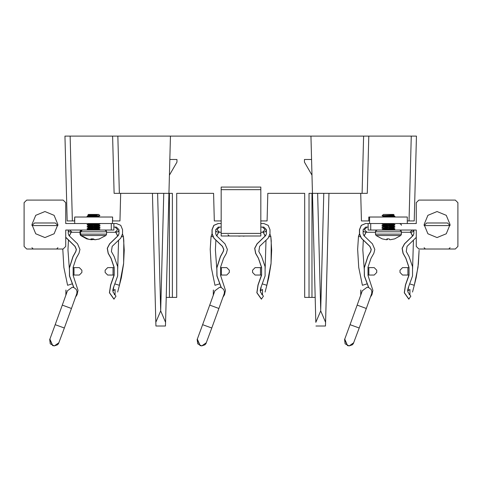 <?xml version="1.0" encoding="UTF-8"?>
<svg xmlns="http://www.w3.org/2000/svg" width="482" height="482" viewBox="0 0 482 482"><rect width="100%" height="100%" fill="white"/><g stroke="black" fill="none" stroke-linecap="round" stroke-linejoin="round"><path stroke-width="0.72" d="M166.224 297.412L176.725 297.412L176.725 193.336L213.58 193.336L214.303 220.913L221.172 220.913M172.399 297.412L172.399 193.336L169.423 193.336L169.423 297.412M315.18 297.412L311.974 297.412L311.974 193.336L309.004 193.336L309.004 297.412L304.678 297.412L304.678 193.336L267.823 193.336L267.1 220.913L260.828 220.913M411.248 136.093L416.448 136.093L414.231 220.913L409.025 220.913L411.248 136.093L363.591 136.093L368.796 136.093L367.296 193.336L362.09 193.336L363.591 136.093L117.837 136.093L119.337 193.336L114.132 193.336L112.631 136.093L117.837 136.093L70.155 136.093L72.372 220.913L67.173 220.913L64.95 136.093L70.155 136.093M165.477 326.031L165.573 322.325L165.477 326.031L155.909 326.031L152.433 193.336L155.909 326.031M119.337 193.336L168.947 193.336L170.447 136.093M152.433 193.336L157.632 193.336L160.693 310.866L163.747 193.336L168.947 193.336L165.573 322.325L160.693 310.866L155.813 322.325M315.831 322.325L312.45 193.336L328.971 193.336L325.495 326.031L325.591 322.325L320.711 310.866L315.831 322.325M310.956 136.093L312.45 193.336L317.656 193.336L320.711 310.047L323.765 193.336L328.971 193.336L325.591 322.325M362.09 193.336L328.923 193.336M325.495 326.031L315.927 326.031M120.693 193.336L119.976 220.913L112.631 220.913L112.631 217.008L112.439 223.515L74.71 223.515L74.71 217.008L74.511 220.913L72.372 220.913M390.595 228.426L394.921 228.848L381.931 230.022L368.134 230.022L368.134 223.515L369.561 223.515L369.561 217.008L368.796 217.008L368.796 220.913L361.428 220.913L360.705 193.336M409.025 220.913L407.29 220.913M309.004 297.412L311.974 297.412M311.974 175.147L304.449 162.109L304.449 159.506L311.565 159.506M169.423 175.147L176.954 162.109L176.954 159.506L169.833 159.506M320.711 310.866L320.711 310.047L320.711 310.866M112.439 217.008L74.71 217.008M57.924 224.558L54.117 215.358L44.916 211.55L35.716 215.358L31.908 224.558L35.716 233.758L44.916 237.566L54.117 233.758L57.924 224.558M112.439 223.515L113.866 223.515L113.866 230.022L111.264 230.022L111.264 223.515M74.71 223.515L65.733 223.515L65.733 202.699L63.13 200.096L26.703 200.096L24.1 202.699L24.1 246.416L26.703 249.013L63.13 249.013L65.733 246.416L65.733 230.022L111.264 230.022M95.761 228.396L98.726 228.775L98.575 229.113L88.483 230.022L100.075 230.022M31.945 225.558L34.505 222.997L55.322 222.997L57.888 225.558M57.882 225.6L31.951 225.6M260.828 189.691L221.172 189.691L221.172 187.088L260.828 187.088L260.828 236.005L221.172 236.005L221.172 233.402L260.828 233.402M221.172 189.691L221.172 233.402M424.076 224.558L427.883 215.358L437.084 211.55L446.284 215.358L450.092 224.558L446.284 233.758L437.084 237.566L427.883 233.758L424.076 224.558M369.561 217.008L407.29 217.008L407.29 223.515L416.267 223.515L416.267 202.699L418.87 200.096L455.297 200.096L457.9 202.699L457.9 246.416L455.297 249.013L418.87 249.013L416.267 246.416L416.267 230.022L382.298 230.022L394.909 229.119L393.059 230.022L382.298 230.022M370.736 223.515L370.736 230.022M424.112 225.558L426.678 222.997L447.495 222.997L450.055 225.558M450.049 225.6L424.118 225.6M75.656 296.9L77.048 294.731L78.018 290.321L73.131 275.421L73.131 267.209L76.186 258.304L78.982 253.261L79.97 249.459L77.56 243.808L69.059 235.656L68.257 233.776L68.257 230.022M73.885 287.561L69.607 275.969L69.42 267.606L72.951 256.575L75.752 251.532L76.289 249.459L74.975 246.38L65.733 237.361M69.535 267.606L73.065 256.575L75.867 251.532L76.403 249.459L75.09 246.38L65.733 237.198M65.926 295.123L65.974 290.074L65.907 295.171M113.866 223.515L116.397 223.515L120.759 225.323L122.561 229.685L122.561 233.776L120.663 238.228L112.167 246.38L111.39 251.532L114.192 256.575L117.65 266.66L117.65 275.969L113.776 286.784L112.993 291.917L115.987 296.159L113.939 299.153L109.408 292.731L110.595 284.964L114.047 275.023L107.673 275.023L105.13 272.42L105.13 270.209L107.673 267.606L113.011 267.606L113.011 275.023M113.866 227.082L116.397 227.082L119 229.685L119 233.776L118.198 235.656L109.697 243.808L107.378 248.29L108.275 253.261L111.077 258.304L114.126 267.209L114.126 275.421L110.709 284.964L109.522 292.731L114.047 299.153M119 233.776L118.084 235.656L109.589 243.808L107.263 248.29L108.161 253.261L110.962 258.304L114.017 267.209L114.047 267.606L113.011 267.606M73.746 287.513L69.492 275.969L69.42 267.606L69.535 275.023M65.895 295.207L65.901 290.074L65.877 295.261M73.101 275.023L74.011 275.023L74.011 267.606L73.101 267.606M74.011 267.606L79.343 267.606L81.886 270.209L81.886 272.42L79.343 275.023L74.011 275.023M114.306 294.641L115.096 294.731L115.096 289.525L112.818 290.706M115.228 284.006L119.428 285.272L117.692 292.044M121.753 236.837L123.374 236.415L121.801 236.752M119 230.01L118.006 231.758L115.059 232.288L117.65 229.685L115.059 227.082M115.096 289.525L112.824 290.857M114.276 294.598L115.096 294.731M73.318 286.694L73.511 287.441L73.318 286.694M62.781 249.013L63.853 267.444L67.57 285.272L63.859 267.468L62.781 249.013M68.468 240.132L67.974 249.887L69.42 269.583L67.974 249.887L68.468 240.132M68.257 230.745L69.089 231.788L72.125 232.288L69.553 230.022M71.902 283.976L67.57 285.272M122.44 234.999L122.868 235.011L123.374 236.415L123.82 240.898L123.627 263.286L119.428 285.266M49.893 339.087L52.701 345.618L54.37 345.907L58.955 342.702L54.37 345.907L52.61 345.618L49.694 339.364L50.279 343.829L54.279 345.907M67.486 290.748L72.167 287.254L73.836 287.543L72.167 287.254M223.082 296.9L224.473 294.731L225.443 290.321L220.557 275.421L220.557 267.209L223.612 258.304L226.413 253.261L227.396 249.459L224.986 243.808L216.49 235.656L215.689 233.776L215.689 229.685L218.292 227.082L221.172 227.082M221.31 287.561L217.033 275.969L216.846 267.606L220.382 256.575L223.184 251.532L223.72 249.459L222.407 246.38L213.906 238.228L212.008 233.776L212.008 229.685L213.815 225.323L218.177 223.515L221.172 223.515M216.96 267.606L220.497 256.575L223.293 251.532L223.835 249.459L222.521 246.38L214.02 238.228L212.122 233.776L212.122 229.685L213.93 225.323L218.292 223.515M213.351 295.123L213.406 290.074L213.333 295.171M260.828 223.515L263.823 223.515L268.185 225.323L269.992 229.685L269.992 233.776L268.094 238.228L259.593 246.38L258.816 251.532L261.618 256.575L265.076 266.66L265.076 275.969L261.202 286.784L260.419 291.917L263.413 296.159L261.365 299.153L256.834 292.731L258.021 284.964L261.473 275.023L255.105 275.023L252.556 272.42L252.556 270.209L255.105 267.606L260.437 267.606L260.437 275.023M260.828 227.082L263.823 227.082L266.425 229.685L266.425 233.776L265.624 235.656L257.129 243.808L254.803 248.29L255.701 253.261L258.503 258.304L261.557 267.209L261.557 275.421L258.135 284.964L256.948 292.731L261.479 299.153M266.425 233.776L265.51 235.656L257.014 243.808L254.689 248.29L255.587 253.261L258.388 258.304L261.443 267.209L261.473 267.606L260.437 267.606M221.172 287.513L216.924 275.969L216.846 267.606L216.96 275.023M213.321 295.207L213.333 290.074L213.303 295.261M220.527 275.023L221.437 275.023L221.437 267.606L220.527 267.606M221.437 267.606L226.769 267.606L229.312 270.209L229.312 272.42L226.769 275.023L221.437 275.023M261.738 294.641L262.521 294.731L262.521 289.525L260.244 290.706M262.66 284.006L266.853 285.272L265.124 292.044M269.179 236.837L270.8 236.415L269.227 236.752M266.425 230.01L265.431 231.758L262.485 232.288L265.082 229.685L262.485 227.082M262.521 289.525L260.256 290.857M261.708 294.598L262.521 294.731M220.744 286.694L220.943 287.441L220.744 286.694M212.134 235.023L211.568 235.011L211.062 236.415L210.206 249.321L211.285 267.444L215.002 285.272L211.285 267.468L210.206 249.321L211.062 236.415L212.791 236.783M215.894 240.132L215.4 249.887L216.846 269.583L215.4 249.887L215.894 240.132M215.689 230.745L216.52 231.788L219.551 232.288L216.96 229.685L219.551 227.082M219.328 283.976L215.002 285.272M269.866 234.999L270.294 235.011L270.8 236.415L271.245 240.898L271.053 263.286L266.853 285.266M197.319 339.087L200.126 345.618L201.795 345.907L206.38 342.702L201.795 345.907L200.036 345.618L197.12 339.364L197.71 343.829L201.705 345.907M214.918 290.748L219.593 287.254L221.262 287.543L219.593 287.254M370.507 296.9L371.905 294.731L372.875 290.321L367.983 275.421L367.983 267.209L371.038 258.304L373.839 253.261L374.821 249.459L372.411 243.808L363.916 235.656L363.115 233.776L363.115 229.685L365.718 227.082L368.134 227.082M368.736 287.561L364.464 275.969L364.278 267.606L367.808 256.575L370.61 251.532L371.146 249.459L369.833 246.38L361.337 238.228L359.439 233.776L359.439 229.685L361.241 225.323L365.603 223.515L368.134 223.515M364.392 267.606L367.923 256.575L370.724 251.532L371.261 249.459L369.947 246.38L361.446 238.228L359.548 233.776L359.548 229.685L361.355 225.323L365.718 223.515M360.783 295.123L360.831 290.074L360.765 295.171M416.267 237.361L407.025 246.38L406.248 251.532L409.049 256.575L412.508 266.66L412.508 275.969L408.628 286.784L407.844 291.917L410.839 296.159L408.79 299.153L404.265 292.731L405.446 284.964L408.899 275.023L402.53 275.023L399.982 272.42L399.982 270.209L402.53 267.606L407.868 267.606L407.868 275.023M401.44 232.288L411.303 232.288L412.857 231.758L413.851 230.022L413.851 233.776L413.05 235.656L404.555 243.808L402.229 248.29L403.127 253.261L405.928 258.304L408.983 267.209L408.983 275.421L405.561 284.964L404.374 292.731L408.905 299.153M413.851 233.776L412.941 235.656L404.44 243.808L402.121 248.29L403.018 253.261L405.814 258.304L408.869 267.209L408.899 267.606L407.868 267.606M368.603 287.513L364.35 275.969L364.278 267.606L364.392 275.023M360.747 295.207L360.759 290.074L360.729 295.261M367.953 275.023L368.869 275.023L368.869 267.606L367.953 267.606M368.869 267.606L374.195 267.606L376.737 270.209L376.737 272.42L374.195 275.023L368.869 275.023M409.164 294.641L409.947 294.731L409.947 289.525L407.67 290.706M410.086 284.006L414.285 285.272L412.55 292.044M409.947 289.525L407.682 290.857M409.134 294.598L409.947 294.731M368.17 286.694L368.368 287.441L368.176 286.694M359.566 235.023L359 235.011L358.494 236.415L357.632 249.321L358.71 267.444L362.428 285.272L358.71 267.468L357.632 249.321L358.494 236.415L360.217 236.783M363.32 240.132L362.826 249.887L364.278 269.583L362.826 249.887L363.32 240.132M363.115 230.745L363.946 231.788L366.983 232.288L364.386 229.685L366.983 227.082M366.76 283.976L362.428 285.272M344.751 339.087L347.552 345.618L349.221 345.907L353.806 342.702L349.221 345.907L347.462 345.618L344.546 339.364L345.136 343.829L349.131 345.907M362.344 290.748L367.019 287.254L368.688 287.543L367.019 287.254M407.29 223.515L369.561 223.515M238.753 236.162L240.958 236.005M238.632 236.005L236.993 236.005M244.229 236.005L241.042 236.005M243.247 236.162L245.007 236.005M95.707 239.675L99.798 238.891L94.93 239.729L93.267 238.891L90.917 238.891L91.315 239.729L87.35 238.891M98.702 239.229L105.926 235.523L80.651 235.523L86.766 238.891L90.923 239.699M91.435 239.675L93.574 239.229M87.893 214.936L98.726 214.412L88.417 215.502L89.995 214.972L97.695 214.412L88.417 214.412L88.013 214.984M96.502 215.37L90.845 215.165M88.815 215.37L93.538 215.755M88.417 215.502L91.363 215.876M93.574 216.014L98.328 216.406M95.761 215.906L98.575 216.364L90.544 217.008M88.483 223.515L88.574 223.907L91.363 224.202M88.815 223.696L93.574 224.082M90.544 223.515L88.453 223.793L87.067 224.871L91.381 225.275M93.574 224.341L98.328 224.733M95.761 224.232L98.575 224.684L88.417 225.648L91.363 226.281M88.815 225.775L93.574 226.166M98.726 224.63L88.417 225.907M93.574 226.426L98.328 226.817M95.761 226.317L98.575 226.769L88.417 227.733L91.363 228.366M88.815 227.853L93.574 228.245M98.726 226.691L98.575 227.028L88.417 227.992M93.574 228.504L98.328 228.896M98.726 216.285L98.575 216.623L94.291 217.008M98.726 228.775L88.417 230.022M98.726 214.442L93.478 215.761L87.091 216.255L87.26 216.623L91.381 216.948M93.478 215.761L98.147 215.761L87.067 216.545M100.051 223.54L87.091 224.576M100.075 223.57L99.882 223.907L87.067 224.871M95.779 225.245L99.882 225.727L87.091 226.661L88.417 227.751M100.075 225.648L99.882 225.986L87.067 226.95M95.779 227.323L99.882 227.811L87.091 228.739L87.26 229.113L91.381 229.438M100.075 227.733L99.882 228.07L87.067 229.034M87.567 228.896L93.574 229.287M95.779 229.408L100.075 229.812M93.574 229.546L99.575 229.938M87.567 226.817L93.574 227.203M87.26 227.028L91.381 227.353M93.574 227.468L99.575 227.853M87.567 224.733L93.574 225.124M93.574 225.383L99.575 225.775M97.4 223.515L99.575 223.696M87.567 216.406L93.574 216.798M95.779 216.918L97.4 217.008M99.882 230.022L98.78 230.022M98.147 215.761L99.907 215.617L98.846 214.532M88.815 229.938L89.447 230.022M91.616 238.891L91.55 239.596M93.183 238.891L93.122 239.596M92.261 238.891L92.219 239.729M388.781 238.891L386.871 238.891L386.974 239.596L386.468 239.729L382.196 238.891L376.074 235.523L400.777 235.523L401.44 234.144L375.418 234.144L375.574 231.071L377.213 230.022M400.777 235.523L394.662 238.891L390.179 239.729L389.516 239.596L389.293 238.891M401.44 234.144L401.277 231.071L399.656 230.022L377.195 230.022M393.583 214.412L383.576 214.412L382.051 215.635L394.137 214.996L393.583 214.412M393.571 215.321L383.274 216.346L386.263 216.978M390.95 215.213L393.179 215.43M393.583 215.315L383.274 216.605M393.282 223.515L383.274 224.672L386.263 225.305M390.625 223.515L393.179 223.756M393.583 223.63L383.274 224.931M390.583 225.335L393.553 225.745L383.274 226.751L386.263 227.383M388.426 225.449L393.179 225.841M393.583 225.709L383.274 227.01M390.583 227.414L393.553 227.823L383.274 228.836L386.263 229.468M388.426 227.528L393.179 227.92M393.583 227.805L383.274 229.095M383.678 216.472L388.426 216.864M383.678 224.799L388.426 225.19M383.678 226.877L388.426 227.269M383.678 228.962L388.426 229.354M388.426 229.613L393.179 230.004M384.889 215.43L388.426 215.822M387.305 215.761L383.063 215.761L386.275 215.966M388.426 216.081L394.427 216.472M382.431 223.756L388.426 224.148M385.654 223.515L381.925 223.889L383.274 224.684M388.426 224.407L394.427 224.799M382.431 225.841L388.426 226.227M394.921 224.913L381.925 225.974L386.275 226.377M388.426 226.492L394.427 226.877M382.431 227.92L388.426 228.311M394.921 226.992L381.925 228.052L386.275 228.456M388.426 228.57L394.427 228.962M390.595 226.347L394.921 226.769L381.925 228.052M390.595 224.263L394.921 224.684L381.931 225.727M382.298 223.515L381.931 223.648M390.595 215.936L394.921 216.364L385.654 217.008M394.921 216.587L390.522 217.008M382.581 230.022L393.059 230.022M383.063 215.761L382.051 215.635M390.583 229.498L393.553 229.908M390.336 239.723L394.601 238.891M386.522 239.723L387.341 239.596L387.564 238.891M387.401 238.891L387.341 239.596M387.034 238.891L386.974 239.596M95.135 239.717L95.725 239.687M91.345 239.723L91.773 239.705M94.755 239.717L93.412 239.373M114.162 267.606L114.162 275.023M122.868 235.011L122.549 234.174M115.867 232.288L117.807 235.921M71.167 232.288L69.245 235.831M106.016 230.498L106.016 230.022M49.869 339.141L55.177 324.693L64.347 328.031L71.463 308.468L62.299 305.13L67.51 290.688M52.701 345.618L54.37 345.907L57.46 344.805L58.479 343.66L64.347 328.031M50.128 338.46L49.694 339.364L50.128 338.46M261.587 267.606L261.587 275.023M270.294 235.011L269.98 234.174M263.293 232.288L265.233 235.921M218.593 232.288L216.677 235.831M197.301 339.141L202.603 324.693L211.773 328.031L218.894 308.468L209.724 305.13L214.936 290.688M200.126 345.618L201.795 345.907L204.892 344.805L205.904 343.66L211.773 328.031M197.56 338.46L197.12 339.364L197.56 338.46M409.013 267.606L409.013 275.023M376.099 230.402L376.099 230.022M414.285 285.272L416.171 277.819L418.406 264.016L419.093 250.236L418.021 267.293L414.285 285.266M410.718 232.288L412.658 235.921M409.911 232.288L412.484 230.022M366.019 232.288L364.103 235.831M400.873 230.498L400.873 230.022M344.726 339.141L350.034 324.693L359.198 328.031L366.32 308.468L357.15 305.13L362.362 290.688M347.552 345.618L349.221 345.907L352.318 344.805L353.33 343.66L359.198 328.031M344.985 338.46L344.546 339.364L344.985 338.46M88.447 239.229L81.223 235.523L80.56 234.144L80.56 231.8L106.582 231.8L106.582 234.144L79.988 234.144L80.651 235.523M401.44 231.8L375.418 231.8M82.344 230.022L80.56 231.8L79.988 231.8L80.151 231.071L81.771 230.022M57.924 247.712L56.623 249.013M31.908 247.712L33.21 249.013M227.992 234.704L229.293 236.005M424.076 247.712L425.377 249.013M450.092 247.712L448.79 249.013M79.988 232.288L72.125 232.288M118.554 240.253L117.722 268.625M119.428 285.272L121.319 277.819L123.549 264.016L124.236 250.236L123.374 236.415M117.692 236.035L115.794 232.288M69.354 235.939L71.228 232.288M106.582 232.288L115.059 232.288M113.565 287.158L112.806 290.134M73.836 287.543L76.252 289.465L76.999 291.459L76.831 293.568L71.463 308.468M55.177 324.693L62.299 305.13M221.172 232.288L219.551 232.288M265.98 240.253L265.154 268.625M266.853 285.272L268.745 277.819L270.98 264.016L271.661 250.236L270.8 236.415M265.118 236.035L263.22 232.288M211.568 235.011L212.008 233.86M216.786 235.939L218.653 232.288M260.828 232.288L262.485 232.288M260.997 287.158L260.238 290.134M221.262 287.543L223.678 289.465L224.425 291.459L224.257 293.568L218.894 308.468M202.603 324.693L209.724 305.13M375.418 232.288L366.983 232.288M413.405 240.253L412.58 268.625M412.544 236.035L410.652 232.288M359 235.011L359.439 233.86M364.211 235.939L366.085 232.288M408.423 287.158L407.664 290.134M368.688 287.543L371.11 289.465L371.851 291.459L371.682 293.568L366.32 308.468M350.034 324.693L357.15 305.13M87.091 229.058L88.417 229.83M100.051 228.022L98.696 228.805M100.051 225.938L98.696 226.727M87.091 224.895L88.417 225.666M100.051 223.859L98.696 224.642M87.091 216.569L87.851 217.008M99.907 215.617L98.696 216.316M98.726 229.016L100.051 229.781M88.453 227.956L87.091 228.739M98.726 226.932L100.051 227.703M88.453 225.871L87.091 226.661M98.726 224.853L100.051 225.618M98.726 216.526L99.563 217.008M88.453 215.466L87.091 216.255M88.417 215.261L87.899 214.96M106.582 231.8L106.414 231.041L104.805 230.022M106.582 234.144L105.926 235.523M401.44 225.299L401.277 224.564L399.662 223.515M381.943 228.076L383.274 228.848M394.909 227.034L393.553 227.823M381.943 225.998L383.274 226.769M394.909 224.955L393.553 225.745M394.909 216.629L394.252 217.008M382.051 215.653L383.274 216.358M394.137 214.996L393.553 215.333M383.304 229.058L381.949 229.848M393.583 228.034L394.909 228.805M383.304 226.98L381.949 227.763M393.583 225.956L394.909 226.727M383.304 224.895L381.949 225.684M393.583 223.871L394.909 224.642M383.304 216.569L382.545 217.008M393.583 215.544L394.909 216.316M375.418 234.144L376.074 235.523M79.988 234.144L79.988 231.8"/></g></svg>
